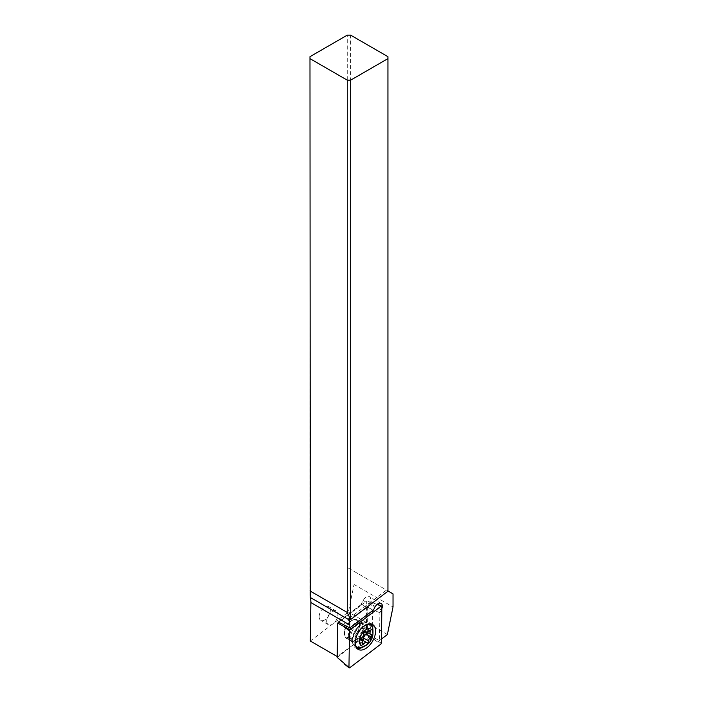 <?xml version="1.0" encoding="UTF-8"?>
<svg xmlns="http://www.w3.org/2000/svg" width="703" height="703" viewBox="0 0 703 703"><rect width="100%" height="100%" fill="white"/><g stroke="black" fill="none" stroke-linecap="round" stroke-linejoin="round"><path stroke-width="0.53" stroke-dasharray="3.52 2.64" d="M337.176 657.384L366.237 635.284L366.755 601.012L338.793 622.269M356.852 619.879A10.545 6.09 -60 0 1 357.238 620.064A10.545 6.09 -60 0 1 357.414 631.927A10.545 6.09 -60 0 1 347.071 638.517A10.545 6.09 -60 0 1 346.693 638.333A10.545 6.09 -60 0 1 346.509 626.478A10.545 6.09 -60 0 1 356.852 619.879M377.159 604.378L366.755 601.012M381.334 643.087L366.237 635.284M377.239 604.308L381.878 606.513M357.001 648.412A14.376 8.304 -60 0 1 356.034 648.113A14.376 8.304 -60 0 1 355.516 647.858A14.376 8.304 -60 0 1 352.563 642.085A14.376 8.304 -60 0 1 363.425 623.28A14.376 8.304 -60 0 1 369.383 622.691A14.376 8.304 -60 0 1 369.901 622.946A14.376 8.304 -60 0 1 371.122 623.956M372.871 629.22A14.376 8.304 -60 0 1 362.44 647.296M310.304 641.013L348.398 612.049L354.04 584.474L354.04 571.354L347.264 567.435L347.264 35.15M309.979 56.679L309.979 596.267M319.153 616.716A7.909 4.57 -60 0 1 322.607 608.754A7.909 4.57 -60 0 1 328.696 606.636A7.909 4.57 -60 0 1 330.34 610.257A7.909 4.57 -60 0 1 326.886 618.218A7.909 4.57 -60 0 1 320.788 620.336A7.909 4.57 -60 0 1 319.153 616.716M347.264 567.435L350.656 569.395L350.656 35.15M348.916 618.614L387.933 588.956L387.933 590.924L350.656 569.395M387.933 591.223L387.933 56.679M379.875 612.673L372.599 609.958L367.854 607.216L367.449 634.422L379.453 640.574L379.875 612.673L381.298 609.967A5.993 3.462 120 0 0 381.852 608.71M379.453 640.574L381.395 639.106M367.449 634.422L337.185 656.532M337.519 656.725L338.029 622.849M338.336 622.006L361.087 604.562L373.478 609.949M360.771 604.949L363.135 600.45A5.993 3.462 -60 0 1 366.333 596.917A5.993 3.462 -60 0 1 369.33 596.619A5.993 3.462 -60 0 1 369.532 603.174L367.168 607.682L367.854 607.216M343.126 624.774L366.201 607.225M387.379 634.554L348.398 612.049M372.599 609.958L372.195 637.164M354.04 584.474L393.021 606.979M354.04 571.354L393.021 593.859M359.593 624.8A10.782 6.23 120 0 0 351.966 620.389A10.782 6.23 120 0 0 344.338 633.605A10.782 6.23 120 0 0 351.966 638.008A10.782 6.23 120 0 0 359.593 624.8M356.236 630.89A9.587 5.536 120 0 0 357.897 624.8A9.587 5.536 120 0 0 355.911 620.406A9.587 5.536 120 0 0 351.113 620.881A9.587 5.536 120 0 0 345.999 626.531A9.587 5.536 120 0 0 344.338 632.621A9.587 5.536 120 0 0 346.324 637.015A9.587 5.536 120 0 0 356.236 630.89M344.338 633.605L344.338 632.621M354.549 631.733A12.944 7.469 120 0 0 352.906 643.386A12.944 7.469 120 0 0 354.98 645.89A12.944 7.469 120 0 0 368.363 637.621A12.944 7.469 120 0 0 367.924 623.473A12.944 7.469 120 0 0 364.716 622.92A12.944 7.469 120 0 0 354.549 631.733M372.977 630.767A12.944 7.469 -60 0 1 370.736 638.992A12.944 7.469 -60 0 1 363.829 646.619M355.49 645.213A12.944 7.469 -60 0 1 356.922 633.104A12.944 7.469 -60 0 1 367.59 624.246M362.23 643.307L357.273 640.442L357.73 641.786L360.621 639.396M366.913 642.779L362.476 640.152M367.028 632.313L366.289 631.654C364.734 631.276 364.374 630.283 365.217 628.667L365.182 627.577L360.534 629.194L365.094 631.9M365.498 631.399L371.246 634.519M365.226 631.909L360.534 629.194L359.145 630.099L356.061 635.96L356.026 637.445M357.273 640.442C357.405 638.421 357.045 637.428 356.193 637.463L360.621 639.809M326.71 621.074A7.909 4.57 120 0 0 328.354 624.695A7.909 4.57 120 0 0 334.443 622.577A7.909 4.57 120 0 0 337.897 614.624A7.909 4.57 120 0 0 336.262 611.004A7.909 4.57 120 0 0 330.164 613.121A7.909 4.57 120 0 0 326.71 621.074M375.138 640.275L380.762 644.176M349.743 667.762L344.119 663.86M360.683 622.085A10.545 6.09 120 0 0 350.34 628.684A10.545 6.09 120 0 0 350.525 640.547A10.545 6.09 120 0 0 350.902 640.732A10.545 6.09 120 0 0 361.245 634.132A10.545 6.09 120 0 0 361.07 622.278A10.545 6.09 120 0 0 360.683 622.085M361.456 604.483L338.38 622.032M363.135 600.45L374.901 607.234M381.298 609.967L369.532 603.174M367.168 607.682L366.764 634.493M351.5 629.703A9.587 5.536 -60 0 1 361.412 623.587A9.587 5.536 -60 0 1 361.737 634.071A9.587 5.536 -60 0 1 351.825 640.187A9.587 5.536 -60 0 1 351.5 629.703M352.581 630.371A10.097 5.835 120 0 0 351.307 639.466A10.097 5.835 120 0 0 363.363 634.967A10.097 5.835 120 0 0 360.525 623.491A10.097 5.835 120 0 0 352.581 630.371M362.291 643.122L358.715 641.057M368.847 630.767L365.217 628.667M368.732 630.916L363.776 628.051M363.688 633.825L358.723 630.96M361.518 637.946L356.562 635.081M360.709 640.064L356.193 637.463M360.472 634.115A23.964 19.526 113.1 0 1 365.182 627.577M352.563 642.085L352.669 642.806L350.525 640.547L346.693 638.333M363.425 623.28L364.092 623.007L361.72 622.603L357.238 620.064M358.231 649.423L355.516 647.858M372.608 624.51L369.901 622.946M338.125 622.023L361.008 604.624M381.096 603.411L369.33 596.619M355.911 620.406L360.525 623.491L364.716 622.92M346.324 637.015L351.307 639.466L352.906 643.386M351.113 620.881L351.966 620.389M354.98 645.89L355.815 646.365M367.924 623.473L368.759 623.948M362.423 644.502L357.669 641.751M367.028 642.876L362.089 640.02M371.509 634.581L366.579 631.733M367.063 632.305L365.49 631.399M369.98 630.336L365.226 627.594M365.375 631.962L360.428 629.115M360.894 640.257L355.964 637.41M328.354 624.695L320.788 620.336M336.262 611.004L328.696 606.636"/><path stroke-width="1.05" d="M348.96 667.428L349.505 630.846A0.958 0.554 -60 0 1 350.076 629.756L381.096 606.179A0.958 0.554 -60 0 1 381.878 606.513L381.334 643.087A0.958 0.554 -60 0 1 380.762 644.176L349.743 667.762A0.958 0.554 -60 0 1 348.96 667.428L349.505 630.846A0.958 0.554 -60 0 1 350.076 629.756L381.096 606.179A0.958 0.554 -60 0 1 381.878 606.513L381.334 643.087A0.958 0.554 -60 0 1 380.762 644.176L349.743 667.762A0.958 0.554 -60 0 1 348.96 667.428L337.176 657.384L337.686 623.113L350.076 629.756M358.75 649.677A14.376 8.304 120 0 0 372.854 640.679A14.376 8.304 120 0 0 372.608 624.51A14.376 8.304 120 0 0 372.089 624.255A14.376 8.304 120 0 0 357.985 633.254A14.376 8.304 120 0 0 358.231 649.423A14.376 8.304 120 0 0 358.75 649.677M338.793 622.269L337.686 623.113M371.122 623.956A14.376 8.304 -60 0 1 372.871 629.22M362.44 647.296A14.376 8.304 -60 0 1 357.001 648.412M381.852 608.71A5.993 3.462 120 0 0 381.096 603.411A5.993 3.462 120 0 0 378.1 603.71A5.993 3.462 120 0 0 374.901 607.234L373.478 609.949L349.813 627.937L349.857 625.064A23.964 13.84 120 0 0 349.286 619.984L348.916 618.614L350.569 619.571L347.264 612.445L347.264 80.16L309.979 58.63L310.304 597.48A23.964 13.84 -60 0 1 310.875 602.559L310.304 641.013L337.185 656.532M387.933 58.63L387.933 591.223L350.656 619.563L350.656 80.16L387.933 58.63L387.933 56.679L350.656 35.15L347.264 35.15L309.979 56.679L309.979 58.63M381.395 639.106L387.379 634.554L393.021 606.979L393.021 593.859L387.933 590.924M309.979 590.924L347.264 612.445M350.656 80.16L347.264 80.16M338.029 622.849L338.38 622.032L349.813 627.937M366.201 645.249A9.587 5.536 -60 0 1 360.033 644.229A9.587 5.536 -60 0 1 361.087 635.24A9.587 5.536 -60 0 1 368.574 628.719A9.587 5.536 -60 0 1 372.977 633.508A9.587 5.536 -60 0 1 371.316 639.598A9.587 5.536 -60 0 1 366.201 645.249L363.829 646.619A12.944 7.469 -60 0 1 357.352 647.261A12.944 7.469 -60 0 1 355.49 645.213M361.157 640.319A3.322 1.916 -60 0 1 361.773 640.477A3.322 1.916 -60 0 1 362.23 643.307A1.397 0.808 120 0 0 362.423 644.502A1.397 0.808 120 0 0 363.671 643.922A3.322 1.916 -60 0 1 366.632 642.551A3.322 1.916 -60 0 1 366.913 642.779A1.397 0.808 120 0 0 367.028 642.876A1.397 0.808 120 0 0 368.477 641.98A1.397 0.808 120 0 0 368.715 641.013A3.322 1.916 -60 0 1 369.286 638.737A3.322 1.916 -60 0 1 370.885 636.892A1.397 0.808 120 0 0 371.553 636.11A1.397 0.808 120 0 0 371.509 634.581A1.397 0.808 120 0 0 371.246 634.519A3.322 1.916 -60 0 1 370.63 634.361A3.322 1.916 -60 0 1 370.173 631.531A1.397 0.808 120 0 0 369.98 630.336A1.397 0.808 120 0 0 368.732 630.916A3.322 1.916 -60 0 1 365.771 632.287A3.322 1.916 -60 0 1 365.49 632.059A1.397 0.808 120 0 0 365.375 631.962A1.397 0.808 120 0 0 363.926 632.858A1.397 0.808 120 0 0 363.688 633.825A3.322 1.916 -60 0 1 363.117 636.101A3.322 1.916 -60 0 1 361.518 637.946A1.397 0.808 120 0 0 360.85 638.728A1.397 0.808 120 0 0 360.894 640.257A1.397 0.808 120 0 0 361.157 640.319L360.709 640.064M367.59 624.246A12.944 7.469 -60 0 1 370.296 624.844A12.944 7.469 -60 0 1 372.977 630.767L372.977 633.508M370.885 636.892L365.92 634.027C364.172 634.906 363.451 636.285 363.759 638.157L363.688 639.22L361.948 639.915L360.621 639.396M365.92 634.027L367.028 632.313M349.505 630.846L344.663 627.287M381.096 606.179L377.159 604.378M310.304 597.48L349.286 619.984M349.857 625.064L310.875 602.559M363.671 643.922L362.291 643.122M368.715 641.013L363.759 638.157M370.173 631.531L368.847 630.767M344.119 663.86L349.119 667.85M377.239 604.308L381.641 606.039M355.815 646.365L357.352 647.261M368.759 623.948L370.296 624.844M366.632 642.551L361.562 639.625M370.63 634.361L367.063 632.305M365.771 632.287L365.094 631.9M361.773 640.477L360.621 639.809"/></g></svg>
